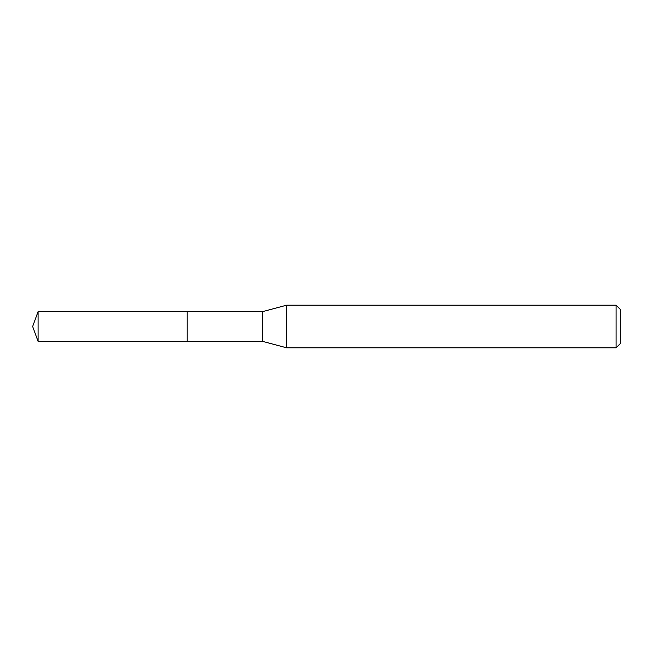 <?xml version="1.0" encoding="UTF-8"?>
<svg xmlns="http://www.w3.org/2000/svg" width="653" height="653" viewBox="0 0 653 653"><rect width="100%" height="100%" fill="white"/><g stroke="black" fill="none" stroke-linecap="round" stroke-linejoin="round"><path stroke-width="0.98" d="M187.199 311.587L38.078 311.587L38.078 341.413L187.199 341.413L187.199 311.587L187.199 341.413L262.759 341.413L262.759 311.587L187.199 311.587M38.078 341.413L32.65 326.5L38.078 311.587M262.759 311.587L286.61 305.196L286.61 347.804L262.759 341.413M286.61 347.804L616.089 347.804L616.089 305.196L286.61 305.196M616.089 305.196L620.35 309.457L620.35 343.543L616.089 347.804"/></g></svg>
